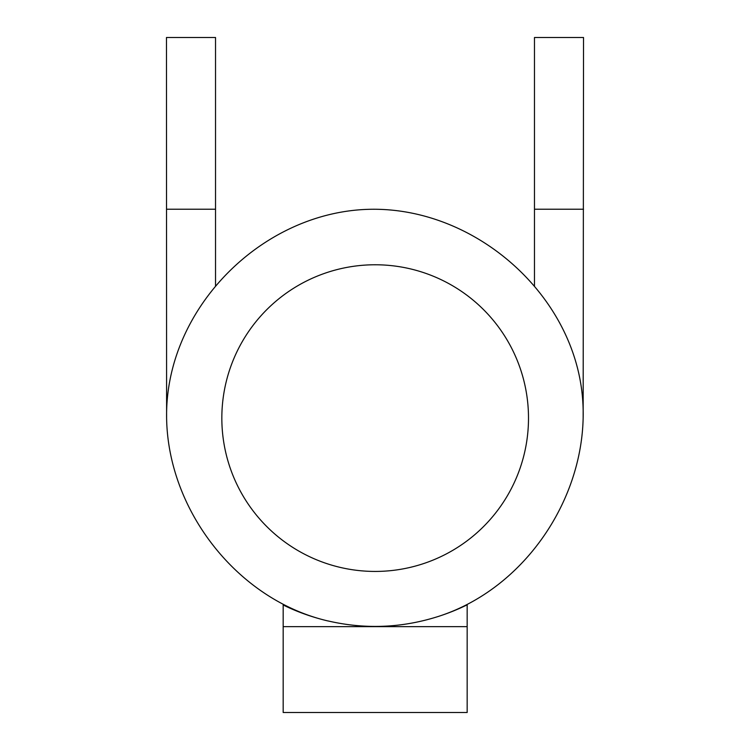 <?xml version="1.0" encoding="UTF-8"?>
<svg xmlns="http://www.w3.org/2000/svg" width="750" height="750" viewBox="0 0 750 750"><rect width="100%" height="100%" fill="white"/><g stroke="black" fill="none" stroke-linecap="round" stroke-linejoin="round"><path stroke-width="1.12" d="M583.153 417.759L583.528 37.5L534.469 37.5L534.469 286.406M166.472 209.231L215.531 209.231L215.531 37.5L166.472 37.5L166.603 417.759M283.172 626.634L283.172 712.5L467.166 712.5L467.166 626.634L283.172 626.634L283.172 604.988A208.528 208.528 0 0 0 318.572 618.516M375.169 571.434A153.328 153.328 0 0 0 507.956 341.438A153.328 153.328 0 0 0 242.381 341.438A153.328 153.328 0 0 0 375.169 571.434M442.266 615.15A208.528 208.528 0 0 0 467.166 604.819L467.166 626.634M437.634 616.678C532.997 586.5 597.497 479.766 580.462 381.919C563.428 284.081 466.969 205.519 366.675 209.391C266.381 213.262 176.616 298.65 167.372 398.175C158.138 497.7 231.403 598.678 328.172 621.009M328.181 620.972C365.128 629.484 401.681 628.022 437.841 616.603M215.531 209.231L215.531 286.322M534.469 209.231L583.528 209.231"/></g></svg>
